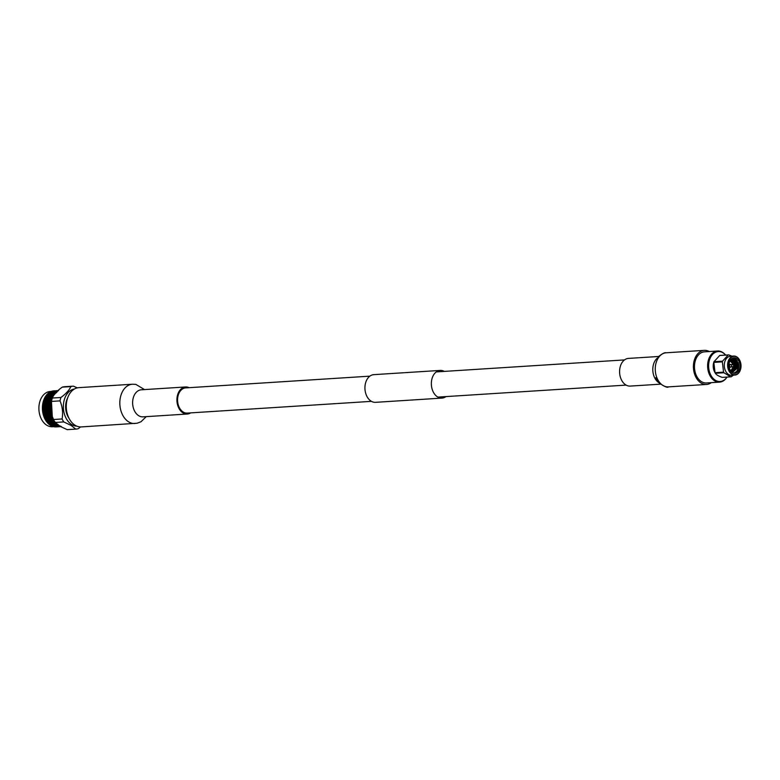 <?xml version="1.0" encoding="UTF-8"?>
<svg xmlns="http://www.w3.org/2000/svg" width="780" height="780" viewBox="0 0 780 780"><rect width="100%" height="100%" fill="white"/><g stroke="black" fill="none" stroke-linecap="round" stroke-linejoin="round"><path stroke-width="1.17" d="M369.847 376.155L185.65 387.904A12.616 8.863 86.4 0 0 177.645 398.239A12.616 8.863 86.4 0 0 183.32 412.084A12.616 8.863 86.4 0 0 187.249 413.098L371.456 401.349M444.337 371.407A13.864 9.74 86.4 0 0 440.232 370.422A13.864 9.74 86.4 0 0 431.438 381.771A13.864 9.74 86.4 0 0 437.677 396.991A13.864 9.74 86.4 0 0 441.997 398.093A13.864 9.74 86.4 0 0 445.945 396.601M440.232 370.422L373.796 374.654A13.864 9.74 86.4 0 0 365.011 386.012A13.864 9.74 86.4 0 0 371.241 401.222A13.864 9.74 86.4 0 0 375.56 402.334L441.997 398.093M735.433 373.269A7.79 5.47 -93.6 0 1 735.033 373.318A7.79 5.47 -93.6 0 1 729.095 366.181A7.79 5.47 -93.6 0 1 733.639 357.815A7.79 5.47 -93.6 0 1 734.038 357.767A7.79 5.47 -93.6 0 1 739.976 364.913A7.79 5.47 -93.6 0 1 735.433 373.269M731.065 359.307L733.288 363.1M730.987 359.385L732.245 360.984M732.079 359.053L734.516 363.022M731.835 358.985L733.483 360.906M734.37 373.308A7.79 5.47 86.4 0 0 738.124 362.495C739.255 368.023 737.831 371.534 733.834 373.045L733.414 373.084M732.342 372.528L737.022 368.375L737.256 367.37C738.085 363.48 737.344 360.497 735.033 358.42L737.334 360.974L738.026 368.716L736.846 371.202M735.033 358.42A7.79 5.47 86.4 0 0 733.385 357.874M731.523 358.858L733.59 359.073A6.844 4.807 86.4 0 1 737.256 367.37M733.483 356.411A9.214 6.464 -93.6 0 1 740.805 363.616A9.214 6.464 -93.6 0 1 741 366.668A9.214 6.464 -93.6 0 1 735.599 374.683A9.214 6.464 -93.6 0 1 728.14 366.629A9.214 6.464 -93.6 0 1 733.483 356.411M740.805 363.616L740.795 363.558A9.526 6.689 86.4 0 0 740.795 363.558A9.526 6.689 86.4 0 0 733.707 356.05A9.526 6.689 86.4 0 0 733.219 356.109A9.526 6.689 86.4 0 0 727.672 366.337A9.526 6.689 86.4 0 0 734.926 375.063A9.526 6.689 86.4 0 0 735.413 375.005A9.526 6.689 86.4 0 0 741 366.717A9.526 6.689 86.4 0 0 741 366.688L741 366.668M733.707 356.05L730.392 356.265A9.526 6.689 86.4 0 0 729.904 356.323A9.526 6.689 86.4 0 0 724.347 366.541A9.526 6.689 86.4 0 0 731.601 375.277L734.926 375.063M733.444 375.16L731.24 376.75A11.037 7.751 -93.6 0 1 730.977 376.798A11.037 7.751 -93.6 0 1 730.724 376.837L723.889 372.743A11.037 7.751 -93.6 0 1 723.548 372.148L722.358 361.852A11.037 7.751 -93.6 0 1 722.543 361.159L728.188 354.959A11.037 7.751 -93.6 0 1 728.452 354.91A11.037 7.751 -93.6 0 1 728.705 354.871L731.952 356.168M731.035 366.922A1.462 1.024 -93.6 0 1 729.31 365.927A1.462 1.024 -93.6 0 1 730.889 364.621M730.09 364.367A1.462 1.024 86.4 0 0 730.275 367.282M728.188 354.959L719.677 355.495A11.037 7.751 -93.6 0 1 719.94 355.446A11.037 7.751 -93.6 0 1 720.193 355.407L728.705 354.871M732.82 366.619A1.15 0.809 -93.6 0 1 731.513 365.781A1.15 0.809 -93.6 0 1 732.781 364.767M730.46 366.961A1.15 0.809 -93.6 0 1 730.314 364.66M733.59 365.079L733.717 366.122L733.59 365.079M731.416 371.738L733.249 368.872M733.502 363.899L730.811 359.599M731.893 372.187L734.555 368.531L733.98 361.725L731.231 359.131M732.264 372.469L735.793 368.452L735.208 361.647L731.484 358.888M731.289 371.592L732.332 370.256M732.478 361.901L730.694 359.746M731.786 372.089L734.253 368.55L733.668 361.744L731.133 359.229M732.186 372.411L735.481 368.472L734.906 361.666L731.445 358.917M732.371 372.548L736.71 368.394L736.135 361.589L733.59 359.073M723.889 372.743L715.377 373.288C716.206 374.741 718.487 376.106 722.212 377.383L730.724 376.837M722.358 361.852L713.846 362.398L715.036 372.684L723.548 372.148M719.677 355.495L714.032 361.706L722.543 361.159M715.377 373.288A11.037 7.751 -93.6 0 1 715.201 372.986L714.743 372.167A9.526 6.689 86.4 0 1 714.061 361.491L714.032 361.706A11.037 7.751 -93.6 0 0 713.846 362.398M719.579 382.122L706.417 382.96A15.59 10.949 -93.6 0 1 696.95 376.72A15.59 10.949 -93.6 0 1 695.312 360.74A15.59 10.949 -93.6 0 1 704.438 351.848L717.59 351.01A15.59 10.949 86.4 0 0 708.464 359.902A15.59 10.949 86.4 0 0 710.102 375.882A15.59 10.949 86.4 0 0 719.579 382.122A15.59 10.949 86.4 0 0 726.911 377.227A15.59 10.949 86.4 0 0 727.009 377.072L726.911 377.227M725.605 355.066L725.488 354.929A15.59 10.949 86.4 0 1 725.605 355.066A15.005 10.53 86.4 0 0 711.584 355.622A15.005 10.53 86.4 0 0 711.009 375.492A15.005 10.53 86.4 0 0 726.999 377.072M709.332 351.536A17.082 11.992 86.4 0 0 704.34 350.356A17.082 11.992 86.4 0 0 694.337 360.097A17.082 11.992 86.4 0 0 696.14 377.618A17.082 11.992 86.4 0 0 706.514 384.452A17.082 11.992 86.4 0 0 711.321 382.648M658.632 356.489L628.456 358.41A13.864 9.74 86.4 0 0 620.334 366.327A13.864 9.74 86.4 0 0 621.797 380.543A13.864 9.74 86.4 0 0 630.221 386.09L660.397 384.169M725.488 354.929A15.59 10.949 86.4 0 0 717.59 351.01M50.349 413.975L50.144 413.361M49.588 413.361L49.15 414.024L48.418 413.439L48.867 412.766L50.115 413.234L49.072 412.464L49.54 411.791L50.017 412.201A18.076 12.694 86.4 0 0 50.096 412.601L49.784 413.059M48.74 417.407L48.126 416.335M53.157 421.493L52.133 420.859M49.452 420.069L50.563 420.118L50.29 420.644L49.393 420.186M49.111 419.738L48.155 418.645M57.837 425.002A18.076 12.694 86.4 0 0 57.974 425.09L56.852 425.071L57.7 424.924A18.076 12.694 86.4 0 0 57.837 425.002M55.146 426.543L55.419 426.923A18.076 12.694 86.4 0 0 56.267 426.913A18.076 12.694 86.4 0 0 56.316 426.904L56.267 426.913M53.849 426.397L54.083 426.787A18.076 12.694 86.4 0 0 54.99 426.904L55.604 426.826M52.825 426.358L54.005 426.28L52.767 426.445A18.076 12.694 86.4 0 0 53.664 426.699L54.278 426.582M51.538 425.802L52.562 425.977L51.47 425.919A18.076 12.694 86.4 0 0 52.348 426.299L52.972 426.153M50.29 425.051L51.47 424.973L50.144 424.71L50.222 425.197A18.076 12.694 86.4 0 0 50.641 425.461A18.076 12.694 86.4 0 0 51.071 425.704L51.695 425.519M51.373 391.482L52.182 391.131A18.076 12.694 86.4 0 0 51.304 391.414L50.183 391.502A17.657 12.392 86.4 0 0 39 405.951A17.657 12.392 86.4 0 0 46.937 425.324A17.657 12.392 86.4 0 0 52.435 426.738L53.527 426.67M74.461 388.976A18.662 13.104 86.4 0 0 63.414 404.742A18.662 13.104 86.4 0 0 71.848 424.642A18.662 13.104 86.4 0 0 76.83 426.143M77.327 387.865L73.398 386.159A21.499 15.103 86.4 0 0 73.213 386.168A21.499 15.103 86.4 0 0 70.834 386.597C69.313 390.107 66.008 393.734 60.928 397.488A21.499 15.103 86.4 0 0 60.011 400.881C62.478 406.78 63.17 412.805 62.098 418.957A21.499 15.103 86.4 0 0 63.755 421.921L71.097 425.422L75.758 429.098A21.499 15.103 86.4 0 0 75.943 429.088A21.499 15.103 86.4 0 0 78.322 428.668L80.545 426.933M75.758 429.098L67.197 429.644A21.499 15.103 86.4 0 0 67.382 429.634A21.499 15.103 86.4 0 0 67.577 429.624M67.197 429.644L59.651 426.153L55.195 422.468L63.755 421.921M50.066 424.846L51.236 425.431M53.459 425.285L54.629 425.207L53.293 424.934L54.268 425.87L53.391 425.412M55.156 425.178L56.179 425.383L55.087 425.305M146.23 416.647L140.975 421.775L137.143 423.228L81.354 426.923A19.675 13.816 -93.6 0 1 75.231 425.344A19.675 13.816 -93.6 0 1 66.388 403.748A19.675 13.816 -93.6 0 1 78.858 387.64L132.415 384.228L135.817 384.365L144.505 389.59M190.72 412.873A13.553 9.516 -93.6 0 1 187.317 414.024A13.553 9.516 -93.6 0 1 183.095 412.942A13.553 9.516 -93.6 0 1 177.001 398.063A13.553 9.516 -93.6 0 1 185.591 386.968A13.553 9.516 -93.6 0 1 189.111 387.68M68.942 418.168A15.61 10.959 -93.6 0 1 67.645 397.898M46.78 421.093L46.517 421.6A18.076 12.694 86.4 0 1 45.874 420.654L47.239 420.81L46 420.401L46.273 419.864L47.171 420.332L46.898 420.859M46 420.401L46.273 419.864M47.58 419.533L47.297 420.089L46.41 419.611L46.712 419.045L48.067 419.279L46.849 418.782L47.171 418.197L48.019 418.704L47.716 419.279M48.487 417.856L48.165 418.441L47.317 417.934L47.658 417.329L48.984 417.631L47.814 417.046L48.175 416.432L48.984 416.978L48.643 417.583M49.511 416.072L49.15 416.695L48.34 416.149L48.721 415.516L50.027 415.886L48.906 415.223L49.306 414.58L50.066 415.155L49.686 415.789M50.524 414.414L49.491 414.287L49.92 413.624L50.417 414.024A18.076 12.694 86.4 0 0 50.524 414.414L51.1 414.2L50.69 414.97A18.076 12.694 86.4 0 0 50.778 415.252L50.69 414.97M46.41 419.611L45.152 418.889L45.474 418.304L46.322 418.821L46.02 419.386M46.946 421.795L47.19 421.288L48.116 421.717L47.882 422.204L46.527 421.6M45.152 418.889L45.883 419.64M44.977 418.928L45.006 419.162A18.076 12.694 86.4 0 0 45.581 420.186M46.79 417.963L46.468 418.558L45.62 418.041L45.962 417.436L47.288 417.739L46.117 417.154L46.478 416.54L47.288 417.085L46.946 417.69M47.814 416.179L47.443 416.803L46.644 416.257L47.024 415.623L48.331 415.994L47.2 415.331L47.609 414.687L48.37 415.262L47.98 415.896M48.965 414.316L48.555 414.97L47.794 414.394L48.224 413.731L49.15 414.024M45.094 418.07L44.752 418.655A18.076 12.694 86.4 0 1 44.255 417.553L45.591 417.846L44.421 417.271L44.782 416.647L45.591 417.193L45.24 417.797M44.421 417.271L44.041 417.017A18.076 12.694 86.4 0 1 43.621 415.847L44.421 416.403L44.05 417.027M46.117 416.286L45.747 416.91L44.947 416.364L45.328 415.73L46.634 416.11L45.503 415.438L45.913 414.794L46.673 415.369L46.293 416.003M47.268 414.424L46.858 415.077L46.098 414.502L46.517 413.848L47.794 414.277L46.712 413.546L47.161 412.873L47.892 413.468L47.453 414.131M48.545 412.503L48.087 413.166L47.375 412.571L47.843 411.898L49.082 412.396L48.067 411.596L48.555 410.914L49.228 411.518L48.75 412.191M49.793 410.748L49.452 411.206L48.789 410.602L49.306 409.919L49.745 410.339A18.076 12.694 86.4 0 0 49.793 410.748L50.388 410.602L49.871 411.323A18.076 12.694 86.4 0 0 49.92 411.625L49.871 411.323M48.262 410.641L47.755 411.323L47.083 410.709L47.609 410.026L48.789 410.602L49.559 409.598L48.643 408.72L49.199 408.028L49.608 408.447A18.076 12.694 86.4 0 0 49.627 408.856L49.257 409.334M48.067 411.596L48.555 410.914M47.531 411.625L47.053 412.308L46.361 411.703L46.858 411.021L47.843 411.898M49.754 411.489L44.762 418.665M43.807 415.555L44.392 414.502L44.977 415.477L44.587 416.11L43.807 415.555L44.207 414.901M45.572 414.531L45.162 415.184L44.401 414.609L44.821 413.956L46.098 414.385L45.026 413.654L45.464 412.99L46.186 413.575L45.757 414.238M46.839 412.61L46.39 413.273L45.679 412.678L46.147 412.006L47.053 412.308M46.556 410.748L46.059 411.43L45.386 410.816L45.903 410.134L47.083 410.709L47.863 409.705L46.937 408.827L47.502 408.135L48.107 408.749L47.56 409.441M49.013 409.646L48.487 410.329L47.843 409.715L48.389 409.032L49.559 409.598L48.487 410.329M48.107 408.749L48.652 408.73L47.765 407.823L48.36 407.14L48.935 407.755L48.36 408.437L47.765 407.823L48.389 409.032M46.186 413.575L47.755 411.323M46.361 411.703L46.858 411.021M45.835 411.733L45.357 412.415L44.665 411.811L45.162 411.128L46.147 412.006M44.977 415.477L46.39 413.273M44.401 414.609L43.319 413.761L43.768 413.098L44.489 413.683L44.06 414.346M44.421 416.403L45.162 415.184M44.245 417.358L44.587 416.11M43.319 413.761L43.865 414.648M43.114 414.073A18.076 12.694 86.4 0 0 43.446 415.282M45.152 412.718L44.694 413.39L43.973 412.796L44.45 412.113L45.357 412.415M44.86 410.855L44.362 411.538L43.69 410.923L44.207 410.241L45.386 410.816L46.166 409.812L45.24 408.935L45.805 408.242L46.41 408.856L45.864 409.549M47.317 409.753L46.79 410.436L46.147 409.822L46.693 409.139L47.863 409.705L46.79 410.436M49.608 406.975L49.199 407.443L48.633 406.828L49.237 406.146L49.618 406.565A18.076 12.694 86.4 0 0 49.608 406.975L50.212 406.916L49.598 407.56A18.076 12.694 86.4 0 0 49.598 407.862L49.598 407.56M48.633 406.828L49.199 407.443M47.824 405.941L48.467 405.269L48.994 405.873L48.379 406.555L47.824 405.941L48.36 407.14M48.935 407.755L50.222 408.496L49.598 407.862M46.927 406.936L47.541 406.253L48.097 406.858L47.502 407.55L46.927 406.936L47.502 408.135M46.41 408.856L46.956 408.837L46.069 407.93L46.654 407.248L47.239 407.862L46.663 408.544L46.069 407.93L46.693 409.139M44.489 413.683L46.059 411.43M44.665 411.811L45.162 411.128M44.138 411.84L43.66 412.523L42.968 411.918L43.465 411.235L44.45 412.113M43.621 415.691L44.694 413.39M43.446 412.825L42.988 413.488A18.076 12.694 86.4 0 1 42.744 412.23L43.66 412.523M42.968 411.918L43.465 411.235M42.764 412.162L44.996 409.247L45.62 409.861L45.094 410.543L43.543 409.042L44.109 408.349L44.713 408.964L44.167 409.656M49.715 405.103L49.286 405.561L48.76 404.956L49.764 404.693A18.076 12.694 86.4 0 0 49.715 405.103L50.329 405.083L49.666 405.678A18.076 12.694 86.4 0 0 49.647 405.98L49.666 405.678M48.76 404.956L49.286 405.561M48.028 404.089L48.711 403.426L49.199 404.02L48.526 404.683L48.028 404.089L48.467 405.269M48.994 405.873L50.222 406.653L49.647 405.98M47.063 405.064L47.726 404.391L48.233 404.995L47.59 405.668L47.063 405.064L47.541 406.253M46.127 406.048L46.761 405.376L47.297 405.98L46.673 406.663L46.127 406.048L46.654 407.248M45.23 407.043L45.845 406.36L46.4 406.975L45.805 407.657L45.23 407.043L45.805 408.242M44.713 408.964L45.26 408.944L44.372 408.047L44.957 407.355L45.542 407.969L44.967 408.652L44.372 408.047L44.996 409.247M45.62 409.861L45.094 410.543M42.998 413.498L44.362 411.538M42.656 411.635A18.076 12.694 86.4 0 1 42.5 410.358L43.163 410.962M43.924 409.968L43.397 410.651L42.754 410.036L43.29 409.354L44.47 409.919L43.397 410.651M49.969 403.26L49.501 403.718L49.023 403.123L50.047 402.87A18.076 12.694 86.4 0 0 49.969 403.26L50.583 403.289L49.881 403.825A18.076 12.694 86.4 0 0 49.832 404.118L49.881 403.825M49.023 403.123L49.501 403.718M48.36 402.285L49.091 401.642L49.53 402.207L48.818 402.86L48.36 402.285L48.711 403.426M49.199 404.02L50.359 404.82L49.832 404.118M47.326 403.231L48.038 402.577L48.496 403.162L47.804 403.825L47.326 403.231L47.726 404.391M46.322 404.196L47.014 403.533L47.502 404.128L46.829 404.8L46.322 404.196L46.761 405.376M45.367 405.171L46.02 404.498L46.527 405.103L45.883 405.776L45.367 405.171L45.845 406.36M44.431 406.165L45.074 405.483L45.601 406.087L44.977 406.77L44.431 406.165L44.957 407.355M43.534 407.15L44.148 406.468L44.704 407.082L44.109 407.764L43.534 407.15L44.109 408.349M42.734 406.273L43.368 405.59L43.904 406.195L43.28 406.877L42.451 406.575A18.076 12.694 86.4 0 0 42.403 407.862L43.017 409.081L43.563 409.052L42.676 408.154L43.261 407.462L43.846 408.077L43.27 408.769L42.676 408.154L43.29 409.354M43.017 409.081L42.49 409.773M42.403 408.476A18.076 12.694 86.4 0 0 42.451 409.753L42.451 409.753M50.359 401.485L49.861 401.915L49.433 401.349L50.466 401.105A18.076 12.694 86.4 0 0 50.359 401.485L50.973 401.554L50.222 402.031A18.076 12.694 86.4 0 0 50.164 402.314L50.222 402.031M49.433 401.349L49.861 401.915M48.828 400.549L49.608 399.935L49.998 400.471L49.237 401.105L48.828 400.549L49.091 401.642M49.53 402.207L50.632 403.036L50.164 402.314M47.726 401.466L48.487 400.832L48.906 401.388L48.165 402.031L47.726 401.466L48.038 402.577M46.663 402.392L47.395 401.749L47.834 402.314L47.122 402.968L46.663 402.392L47.014 403.533M45.63 403.348L46.342 402.685L46.8 403.27L46.108 403.933L45.63 403.348L46.02 404.498M44.636 404.303L45.318 403.64L45.796 404.235L45.133 404.908L44.636 404.303L45.074 405.483M43.66 405.288L44.324 404.606L44.84 405.21L44.187 405.883L43.66 405.288L44.148 406.468M42.929 404.41L43.621 403.748L44.099 404.342L42.627 404.723A18.076 12.694 86.4 0 0 42.481 405.99L43.261 407.462M42.451 406.575L43.007 407.189L42.403 407.862M50.875 399.779L49.959 399.662L51.012 399.418A18.076 12.694 86.4 0 0 50.875 399.779L51.48 399.886L50.71 400.296A18.076 12.694 86.4 0 0 50.622 400.569L50.71 400.296M49.959 399.662L50.349 400.198M49.423 398.902L50.252 398.317L50.593 398.824L49.793 399.418L49.423 398.902L49.608 399.935M48.262 399.769L49.062 399.165L49.433 399.691L48.652 400.306L48.262 399.769L48.487 400.832M47.132 400.657L47.911 400.043L48.301 400.579L47.541 401.212L47.132 400.657L47.395 401.749M46.03 401.573L46.79 400.94L47.2 401.495L46.459 402.139L46.03 401.573L46.342 402.685M44.967 402.5L45.698 401.856L46.137 402.431L45.425 403.075L44.967 402.5L45.318 403.64M43.934 403.455L44.645 402.792L45.103 403.377L44.411 404.04L43.934 403.455L44.324 404.606M43.27 402.607L44.002 401.963L44.441 402.538L42.939 402.899L43.368 405.59M42.627 404.723L43.134 405.317L42.481 405.99M51.529 398.171L50.622 398.063L51.685 397.829A18.076 12.694 86.4 0 0 51.529 398.171L52.114 398.317L51.314 398.658A18.076 12.694 86.4 0 0 51.207 398.911L51.314 398.658M50.622 398.063L50.963 398.56M50.144 397.351L51.314 397.283L50.466 397.839L50.144 397.351L50.252 398.317M50.593 398.824L51.568 399.652L51.207 398.911M48.925 398.171L49.764 397.605L50.096 398.093L49.267 398.668L48.925 398.171L49.062 399.165M47.726 399.009L48.545 398.424L48.896 398.931L48.097 399.526L47.726 399.009L47.911 400.043M46.566 399.877L47.365 399.272L47.736 399.799L46.956 400.413L46.566 399.877L46.79 400.94M45.435 400.764L46.215 400.15L46.605 400.686L45.845 401.32L45.435 400.764L45.698 401.856M44.333 401.68L45.094 401.047L45.503 401.602L44.772 402.246L44.333 401.68L44.645 402.792M43.739 400.871L44.509 400.257L44.909 400.803L43.387 401.154L43.621 403.748M42.929 402.909A18.076 12.694 86.4 0 0 42.705 404.137L42.724 404.274M52.289 396.669L51.392 396.572L52.465 396.357A18.076 12.694 86.4 0 0 52.289 396.669L52.864 396.854L52.036 397.118A18.076 12.694 86.4 0 0 51.919 397.361L52.036 397.118M50.973 395.938L52.143 395.86L50.973 395.938L51.002 396.815M51.314 397.283L52.221 398.093L51.919 397.361M49.696 396.679L50.866 396.61L49.696 396.679L49.764 397.605M48.448 397.469L49.306 396.923L49.618 397.39L48.77 397.946L48.448 397.469L48.545 398.424M47.229 398.278L48.058 397.712L48.389 398.2L47.57 398.775L47.229 398.278L47.365 399.272M46.03 399.116L46.849 398.531L47.2 399.038L46.4 399.633L46.03 399.116L46.215 400.15M44.87 399.984L45.669 399.38L46.039 399.906L45.26 400.52L44.87 399.984L45.094 401.047M44.333 399.223L45.152 398.639L45.503 399.145L43.963 399.487L44.002 401.963M43.378 401.164A18.076 12.694 86.4 0 0 43.066 402.344L43.075 402.519M53.157 395.294L52.279 395.216L53.362 395.021A18.076 12.694 86.4 0 0 53.157 395.294L53.723 395.519L52.874 395.714A18.076 12.694 86.4 0 0 52.738 395.928L52.874 395.714M51.909 394.651L53.079 394.573L51.909 394.651L51.87 395.44M52.143 395.86L52.982 396.649L52.738 395.928M50.583 395.333L51.753 395.255L50.583 395.333L50.573 396.162M49.276 396.045L50.447 395.967L49.276 396.045L49.306 396.923M47.999 396.796L49.169 396.718L47.999 396.796L48.058 397.712M46.751 397.576L47.609 397.03L47.921 397.498L47.073 398.053L46.751 397.576L46.849 398.531M45.523 398.385L46.371 397.819L46.693 398.307L45.874 398.882L45.523 398.385L45.669 399.38M45.045 397.683L45.913 397.137L46.225 397.605L44.665 397.927L44.509 400.257M43.953 399.497A18.076 12.694 86.4 0 0 43.553 400.618L43.553 400.832M54.132 394.075L53.264 394.007L54.356 393.822A18.076 12.694 86.4 0 0 54.132 394.075L54.678 394.329L53.82 394.436A18.076 12.694 86.4 0 0 53.664 394.631L53.82 394.436M52.942 393.52L54.112 393.442L52.942 393.52L52.845 394.202M53.079 394.573L53.859 395.343L53.664 394.631M51.568 394.124L52.738 394.046L51.568 394.124L51.49 394.856M50.212 394.758L51.383 394.68L50.212 394.758L50.173 395.548M48.886 395.44L50.056 395.363L48.886 395.44L48.877 396.269M47.58 396.152L48.75 396.074L47.58 396.152L47.609 397.03M46.303 396.903L47.473 396.825L46.303 396.903L46.371 397.819M45.883 396.26L47.053 396.181L45.484 396.484L45.152 398.639M44.655 397.936A18.076 12.694 86.4 0 0 44.167 398.99L44.158 399.233M55.195 393.003L54.337 392.964L55.438 392.798A18.076 12.694 86.4 0 0 55.195 393.003M54.054 392.555L55.224 392.476L53.898 393.13M54.112 393.442L54.824 394.173L54.853 393.325A18.076 12.694 86.4 0 0 54.688 393.49M52.63 393.071L53.81 392.993L52.63 393.071L52.514 393.705M51.236 393.627L52.406 393.549L51.236 393.627L51.139 394.319M49.871 394.231L51.032 394.154L49.871 394.231L49.793 394.963M48.516 394.865L49.686 394.797L48.516 394.865L48.477 395.655M47.18 395.548L48.36 395.47L47.18 395.548L47.18 396.377M46.82 394.973L46.4 395.187A18.076 12.694 86.4 0 0 45.747 396.065L45.913 397.137M45.464 396.494A18.076 12.694 86.4 0 0 44.899 397.459L44.87 397.741M56.336 392.106L55.487 392.077L56.599 391.93M55.234 391.765L56.404 391.687L55.039 392.223M55.224 392.476L55.877 393.149L55.975 392.369A18.076 12.694 86.4 0 0 55.789 392.506M53.781 392.194L54.951 392.116L53.605 392.71M52.348 392.662L53.518 392.584L52.201 393.237M50.944 393.178L52.104 393.101L50.944 393.178L50.807 393.812M49.54 393.734L50.71 393.666L49.54 393.734L49.442 394.427M48.165 394.339L49.345 394.261L48.165 394.339L48.097 395.07M47.843 393.841L47.404 394.036A18.076 12.694 86.4 0 0 46.703 394.797L46.78 395.762M46.4 395.187L45.747 396.065M57.544 391.385L56.696 391.385L57.71 391.141M56.472 391.151L57.642 391.082L56.238 391.492M55 391.492L56.17 391.414L54.785 391.892M53.537 391.872L54.707 391.794L53.333 392.33M52.084 392.301L53.254 392.223L51.909 392.818M50.651 392.769L51.821 392.691L50.505 393.344M49.237 393.286L50.407 393.208L49.237 393.286L49.111 393.919M48.955 392.876L50.125 392.808L48.516 393.032L47.746 394.534M47.414 394.027L46.703 394.797M56.014 391.248L56.628 391.306M55.946 391.19L54.922 391.414L55.799 391.063L56.53 391.774M53.303 391.599L54.463 391.521L53.079 391.999M51.841 391.979L53.001 391.901L51.636 392.438M50.388 392.408L51.558 392.33L50.212 392.925M48.75 393.139L48.867 392.759A18.076 12.694 86.4 0 1 49.676 392.223L48.809 393.452M48.496 393.042A18.076 12.694 86.4 0 0 47.746 393.695L47.648 394.056M54.317 391.365L54.922 391.414M57.427 390.897L56.258 390.975L57.769 391.277M56.258 390.975L57.223 390.77L56.199 390.926M54.249 391.297L53.079 391.375L54.834 391.882M51.597 391.706L52.777 391.628L51.383 392.106M50.135 392.087L51.304 392.008L49.939 392.545M52.621 391.472L53.225 391.521M55.731 391.004L54.561 391.082L56.072 391.385M57.554 390.653L58.412 390.556M56.053 390.848L57.028 390.692L55.994 390.809M54.561 391.082L55.526 390.877L54.502 391.034M52.552 391.404L53.137 391.989M50.905 391.579A18.076 12.694 86.4 0 0 50.056 391.989L51.441 392.096L51.314 391.414M54.035 391.121L52.864 391.19L54.376 391.492M58.539 390.546L57.496 390.644M54.356 390.956L55.331 390.799L54.298 390.926M52.864 391.19L53.83 390.985L52.796 391.141M50.973 391.628L51.529 391.628M53.995 390.829A18.076 12.694 86.4 0 0 53.966 390.839L57.135 391.034M53.635 390.907L52.601 391.034A18.076 12.694 86.4 0 1 53.488 390.877L53.947 391.287M59.699 426.241L61.366 426.582M61.425 426.582L60.382 426.64M58.441 426.757L59.67 426.689L58.003 426.348M60.109 426.26L58.636 426.757M60.04 426.611L58.87 426.68L60.304 426.192M60.226 426.494L59.056 426.562L60.508 426.075M60.284 426.445L59.368 426.26L60.411 426.328M60.47 426.27L59.563 426.007M56.745 426.865L57.974 426.796L56.745 426.865M58.412 426.368L56.93 426.865M58.344 426.719L57.174 426.787L58.607 426.299M58.529 426.601L57.359 426.67L58.802 426.182M58.715 426.436L57.544 426.514L59.007 426.026M58.9 426.221L57.73 426.299L59.212 425.812M59.416 425.558L58.061 425.822L58.958 426.143M55.477 426.894L56.706 426.475M56.833 426.709L55.663 426.787L57.106 426.29M57.018 426.543L55.848 426.621L57.301 426.133M57.203 426.328L56.033 426.406L57.72 425.665L56.57 425.587L57.457 425.977M57.505 425.919L56.365 425.929L57.262 426.25M57.808 425.402L56.784 425.197L57.876 425.276M54.142 426.728L55.127 426.816M55.507 426.436L54.337 426.514L56.014 425.773L54.873 425.695L55.76 426.085M56.56 424.651L55.39 424.729L56.56 424.651L56.94 424.281L55.633 424.232L56.491 424.066A18.076 12.694 86.4 0 0 56.745 424.271L56.638 424.505M55.565 426.358L55.965 425.763M54.337 426.514L54.327 425.88L53.03 426.046L54.064 426.192M52.562 426.065L53.81 426.543M54.863 424.759L53.693 424.837L55.243 424.388L54.112 423.979L54.941 424.613M55.37 423.725L54.2 423.803L55.37 423.725L55.77 423.374L54.483 423.228L55.341 423.043A18.076 12.694 86.4 0 0 55.585 423.277L55.458 423.55M51.295 425.548L52.504 426.085M53.167 424.866L51.997 424.944L53.537 424.495L52.416 424.086L53.235 424.72M53.674 423.842L52.504 423.91L54.074 423.481L52.982 422.906L53.761 423.667M54.249 422.643L53.079 422.711L54.249 422.643L54.678 422.311L53.401 422.058L54.268 421.853A18.076 12.694 86.4 0 0 54.493 422.126L54.346 422.438M54.776 422.604L54.824 422.506A18.076 12.694 86.4 0 0 55 422.692L52.367 426.299M51.714 424.486L50.544 424.554L52.104 424.115L50.992 423.628L51.792 424.32M52.25 423.365L51.08 423.442L52.669 423.023L51.383 422.819L51.597 422.37L52.338 423.179M52.874 422.087L51.695 422.165L53.313 421.775L52.036 421.463L52.289 420.966L52.972 421.873M53.488 420.829L52.406 420.732L53.284 420.517A18.076 12.694 86.4 0 0 53.488 420.829L53.976 420.478L53.791 421.249A18.076 12.694 86.4 0 0 53.947 421.453L53.791 421.249M53.732 421.356L51.08 425.714M50.017 424.593L49.832 424.934A18.076 12.694 86.4 0 1 49.023 424.31L50.407 424.223L49.296 423.735L50.096 424.427M50.554 423.472L49.384 423.55L50.973 423.13L49.686 422.926L49.901 422.477L50.651 423.286M51.168 422.194L49.998 422.273L51.607 421.882L50.339 421.58L50.583 421.073L51.275 421.99M51.87 420.771L51.616 421.278L50.7 420.849L52.338 420.478L51.09 420.079L51.373 419.533L52.26 420.01L51.997 420.537M52.582 419.386L51.509 419.279L52.397 419.055A18.076 12.694 86.4 0 0 52.582 419.386L53.089 419.065L52.855 419.845A18.076 12.694 86.4 0 0 52.991 420.079L52.855 419.845M49.384 423.55L47.98 423.043L48.204 422.584L48.945 423.394M52.786 419.971L49.842 424.934M48.652 423.979A18.076 12.694 86.4 0 1 47.882 423.238L48.857 423.579M49.471 422.302L48.301 422.38L49.91 421.99L48.643 421.688L48.896 421.18L49.579 422.097M50.173 420.878L49.92 421.385L49.003 420.956L50.29 420.644M50.973 419.318L50.69 419.874L49.803 419.396L50.105 418.821L51.461 419.065L50.242 418.567L50.563 417.982L51.412 418.49L51.109 419.065M51.782 417.827L50.72 417.709L51.051 417.115L51.616 417.476A18.076 12.694 86.4 0 0 51.782 417.827L52.309 417.544L52.016 418.324A18.076 12.694 86.4 0 0 52.143 418.577L52.016 418.324M49.267 420.43L47.697 420.293L47.98 419.747L48.867 420.225M47.785 422.926L48.214 422.097L47.98 423.043M47.882 422.204L48.116 421.717M47.307 421.063L47.57 420.537L48.477 420.985L48.224 421.493L47.19 421.288M57.086 424.622L57.125 424.544A18.076 12.694 86.4 0 0 57.32 424.681L56.94 424.281L57.018 424.769M48.224 421.493L48.477 420.985M48.594 420.752L49.754 419.172L48.994 419.981L48.107 419.503L48.409 418.938L49.276 419.425M48.545 418.675L48.867 418.09L49.715 418.597L48.409 418.938M49.413 419.172L49.715 418.597M49.013 417.817L49.354 417.222L50.183 417.748L48.867 418.09M49.861 418.334L50.183 417.748M49.511 416.939L49.871 416.325L50.68 416.871L50.339 417.476L49.354 417.222M50.339 417.476L50.68 416.871M51.051 417.115L51.646 415.915L50.846 416.588L50.037 416.042L50.417 415.409L50.953 415.789A18.076 12.694 86.4 0 0 51.09 416.169M51.402 416.959L51.295 416.695A18.076 12.694 86.4 0 0 51.402 416.959L52.211 417.31L51.616 417.476M51.295 416.695L51.646 415.915M47.775 422.409L46.839 422.009A18.076 12.694 86.4 0 0 47.541 422.867L47.541 422.867M60.928 397.488L52.367 398.034A21.499 15.103 86.4 0 0 51.597 400.764L51.353 401.827A18.788 13.192 86.4 0 0 52.279 416.335L51.451 401.427L60.011 400.881M62.098 418.957L53.537 419.503A21.499 15.103 86.4 0 0 55.195 422.468M53.537 419.503L52.523 417.007M51.597 400.764A21.499 15.103 86.4 0 0 51.451 401.427M52.367 398.034C53.635 394.543 56.94 390.916 62.273 387.143L70.834 386.597M64.837 386.704A21.499 15.103 86.4 0 0 64.652 386.714A21.499 15.103 86.4 0 0 62.273 387.143M52.777 397.078A17.657 12.392 86.4 0 0 54.054 420.547M55.975 392.369L56.833 392.418M54.853 393.325L55.721 393.286M53.362 395.021L53.859 395.343M52.465 396.357L52.982 396.649M51.685 397.829L52.221 398.093M51.012 399.418L51.568 399.652M50.466 401.105L51.032 401.3M50.047 402.87L50.632 403.036M49.764 404.693L50.359 404.82M49.618 406.565L50.222 406.653M49.608 408.447L50.222 408.496M49.666 409.451L50.232 408.759L49.627 408.856M49.745 410.339L50.359 410.339L49.686 409.753M50.017 412.201L50.622 412.162L49.92 411.625M50.212 413.176L50.68 412.425L50.096 412.601M50.417 414.024L51.032 413.946L50.281 413.468M50.953 415.789L51.558 415.672L50.778 415.252M52.397 419.055L52.972 418.85L52.143 418.577M53.284 420.517L53.84 420.284L52.991 420.079M54.268 421.853L54.805 421.58L53.947 421.453M54.824 422.506L54.951 421.756L54.493 422.126M55.858 422.74L55 422.692M55.936 423.608L54.327 425.88M56.989 423.735L56.121 423.764M57.125 424.544L56.014 425.773M58.178 424.564L57.32 424.681M50.388 410.602L49.54 411.791M53.089 419.065L52.669 420.215M53.976 420.478L53.625 421.58M54.951 421.756L54.678 422.799M48.896 423.969L52.309 417.544M57.72 425.665L58.159 425.002M45.815 420.401L50.68 412.425M46.761 421.736L51.1 414.2M732.517 364.582L733.746 365.098L730.236 360.438A5.45 3.832 -93.6 0 1 733.6 364.728M733.717 366.473A5.45 3.832 -93.6 0 1 730.918 371.153L733.814 366.083M730.1 360.691L733.658 365.06M733.726 366.142L730.753 370.919M657.462 358.625L658.554 356.577C662.347 353.545 664.892 352.287 666.188 352.784A17.082 11.992 86.4 0 0 659.646 356.158A17.082 11.992 86.4 0 0 657.989 380.045A17.082 11.992 86.4 0 0 668.362 386.88L706.514 384.452M657.355 358.088A13.864 9.74 86.4 0 0 656.36 359.034A13.864 9.74 86.4 0 0 655.015 378.427A13.864 9.74 86.4 0 0 658.925 382.746M187.317 414.024L143.023 416.851A13.553 9.516 -93.6 0 1 138.801 415.769A13.553 9.516 -93.6 0 1 133.234 397.976A13.553 9.516 -93.6 0 1 141.297 389.795L185.591 386.968M134.921 423.501A19.675 13.816 -93.6 0 1 128.788 421.931A19.675 13.816 -93.6 0 1 120.705 396.103A19.675 13.816 -93.6 0 1 132.415 384.228M626.116 385.106L437.892 397.108M624.507 359.911L436.283 371.914M732.254 364.533L730.255 364.66M733.804 366.093L732.654 366.756M732.4 366.834L730.402 366.961M668.362 386.88C667.621 388.011 664.511 386.656 659.002 382.834L655.765 377.754L657.862 381.098L660.065 383M666.188 352.784L704.34 350.356M56.277 390.683L56.764 390.653M54.58 390.799L55.068 390.76M58.578 426.767L59.066 426.728M56.882 426.875L57.369 426.845M64.652 386.714L73.213 386.168M67.382 429.634L75.943 429.088M57.652 425.744L57.272 426.231"/></g></svg>
